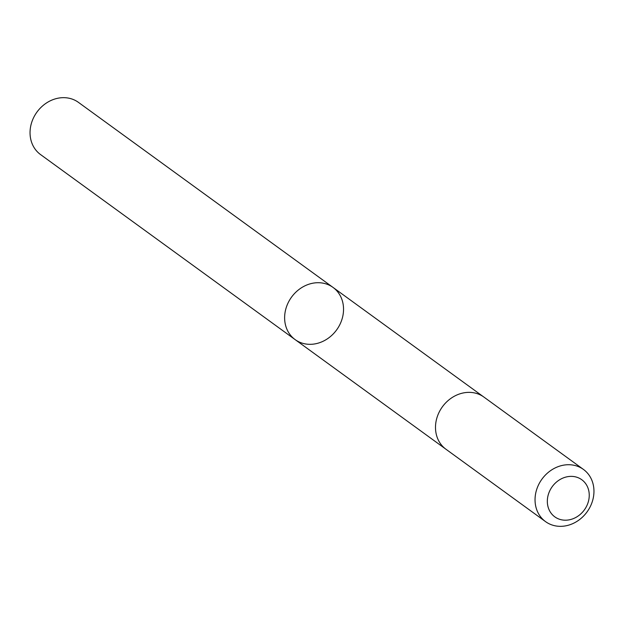 <?xml version="1.0" encoding="UTF-8"?>
<svg xmlns="http://www.w3.org/2000/svg" width="624" height="624" viewBox="0 0 624 624"><rect width="100%" height="100%" fill="white"/><g stroke="black" fill="none" stroke-linecap="round" stroke-linejoin="round"><path stroke-width="0.94" d="M311.633 283.46A32.253 27.869 -54 0 1 333.044 287.43A32.253 27.869 -54 0 1 336.632 329.901A32.253 27.869 -54 0 1 295.121 339.604A32.253 27.869 -54 0 1 286.01 308.318A32.253 27.869 -54 0 1 311.633 283.46A32.253 27.869 -54 0 1 333.044 287.43L78.46 102.383A32.253 27.877 126 0 0 57.049 98.413A32.253 27.877 126 0 0 31.426 123.271A32.253 27.877 126 0 0 40.537 154.557L295.121 339.604A32.253 27.869 -54 0 1 286.01 308.318A32.253 27.869 -54 0 1 311.633 283.46M583.463 469.443L483.92 397.082A32.253 27.877 126 0 0 442.408 406.786A32.253 27.877 126 0 0 445.988 449.264L545.54 521.617A32.253 27.877 126 0 0 566.951 525.587A32.253 27.877 126 0 0 592.574 500.729A32.253 27.877 126 0 0 583.463 469.443A32.253 27.877 126 0 0 541.952 479.138A32.253 27.877 126 0 0 545.54 521.617M570.032 519.667A22.94 19.828 126 0 0 585.499 483.421A22.94 19.828 126 0 0 549.331 491.767A22.94 19.828 126 0 0 570.032 519.667M483.514 396.802L333.044 287.43M445.591 448.968L295.121 339.604"/></g></svg>
